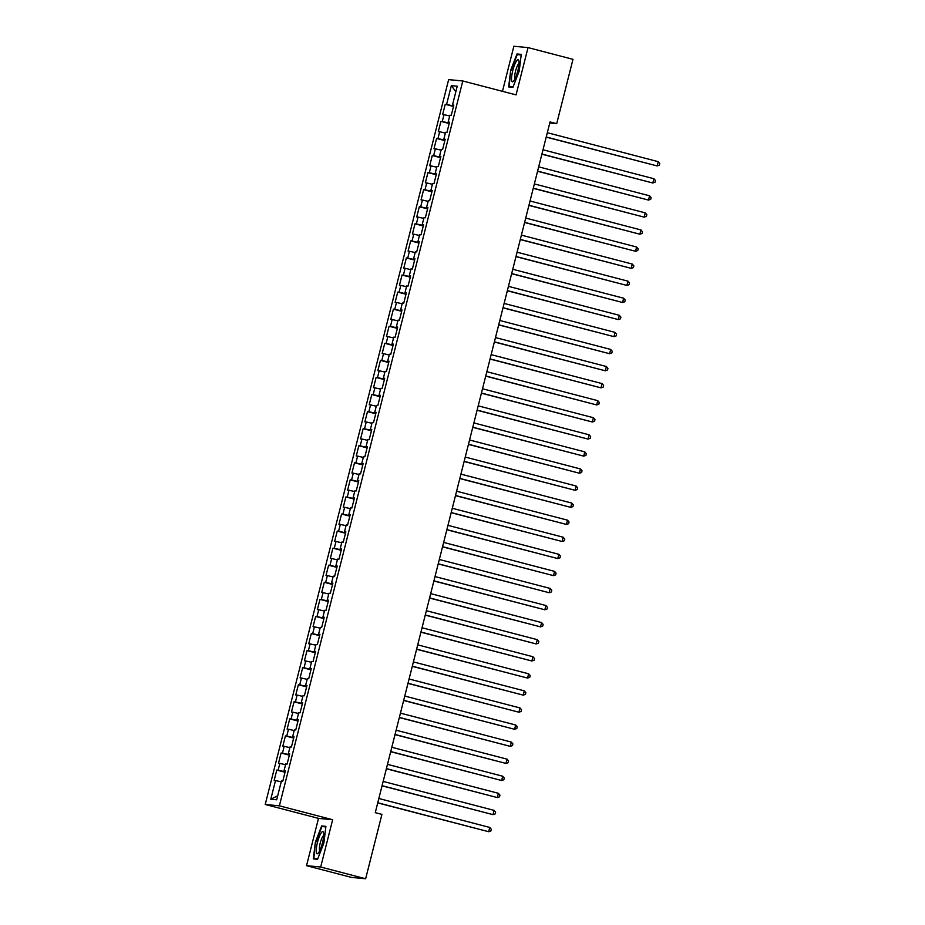 <?xml version="1.0" encoding="UTF-8"?>
<svg xmlns="http://www.w3.org/2000/svg" width="925" height="925" viewBox="0 0 925 925"><rect width="100%" height="100%" fill="white"/><g stroke="black" fill="none" stroke-linecap="round" stroke-linejoin="round"><path stroke-width="1.39" d="M306.533 865.673L320.686 867.014L332.653 819.723L318.501 818.382L306.533 865.673L351.477 877.409L365.641 878.75L381.921 814.393L375.261 812.647L550.04 121.95L556.7 123.684L572.98 59.327L528.036 47.591L513.872 46.25L502.472 91.332M318.501 818.382L265.221 804.472L448.637 79.631L462.801 80.972L279.385 805.825L265.221 804.472M455.84 91.725L451.342 85.655L446.59 104.432L445.237 104.305L442.647 114.55L444 114.677L442.277 121.499L440.913 121.372L438.323 131.616L439.687 131.743L437.953 138.577L436.6 138.449L433.998 148.694L435.363 148.821L433.64 155.643L432.276 155.516L429.686 165.76L431.038 165.887L429.316 172.721L427.951 172.593L425.361 182.838L426.726 182.965L424.991 189.787L423.638 189.66L421.048 199.904L422.401 200.031L420.678 206.865L419.314 206.738L416.724 216.97L418.088 217.109L416.354 223.931L415.001 223.804L412.411 234.048L413.764 234.175L412.041 241.009L410.677 240.87L408.087 251.114L409.44 251.242L407.717 258.075L406.353 257.948L403.762 268.192L405.127 268.319L403.392 275.141L402.04 275.014L399.45 285.258L400.803 285.386L399.08 292.219L397.715 292.092L395.125 302.336L396.49 302.463L394.755 309.285L393.403 309.158L390.812 319.403L392.165 319.53L390.442 326.363L389.078 326.236L386.488 336.469L387.841 336.608L386.118 343.429L384.754 343.302L382.164 353.547L383.528 353.674L381.794 360.507L380.441 360.38L377.851 370.613L379.204 370.752L377.481 377.573L376.117 377.446L373.527 387.691L374.891 387.818L373.157 394.651L371.804 394.512L369.214 404.757L370.567 404.884L368.844 411.717L367.479 411.59L364.889 421.835L366.242 421.962L364.519 428.784L363.167 428.657L360.565 438.901L361.929 439.028L360.195 445.862L358.842 445.734L356.252 455.979L357.605 456.106L355.882 462.928L354.518 462.801L351.928 473.045L353.292 473.172L351.558 480.006L350.205 479.878L347.615 490.111L348.968 490.25L347.245 497.072L345.881 496.945L343.291 507.189L344.643 507.316L342.921 514.15L341.568 514.011L338.966 524.255L340.331 524.382L338.596 531.216L337.243 531.089L334.653 541.333L336.006 541.46L334.283 548.282L332.919 548.155L330.329 558.399L331.693 558.527L329.959 565.36L328.606 565.233L326.016 575.477L327.369 575.604L325.646 582.426L324.282 582.299L321.692 592.543L323.045 592.671L321.322 599.504L319.969 599.377L317.368 609.621L318.732 609.748L316.998 616.57L315.645 616.443L313.055 626.688L314.408 626.815L312.685 633.648L311.32 633.521L308.73 643.754L310.095 643.893L308.36 650.714L307.007 650.587L304.417 660.832L305.77 660.959L304.047 667.792L302.683 667.653L300.093 677.898L301.446 678.025L299.723 684.858L298.37 684.731L295.769 694.976L297.133 695.103L295.399 701.925L294.046 701.798L291.456 712.042L292.809 712.169L291.086 719.003L289.722 718.875L287.132 729.12L288.496 729.247L286.762 736.069L285.409 735.942L282.819 746.186L284.172 746.313L282.449 753.147L281.084 753.019L278.494 763.252L279.847 763.391L278.124 770.213L276.772 770.086L274.17 780.33L281.235 781.764M451.342 85.655L457.239 86.21L452.487 104.987L453.77 105.392M277.685 795.789L270.782 799.235L276.679 799.79L281.431 781.012L282.784 781.139L285.374 770.907L284.021 770.768L285.744 763.946L287.108 764.073L289.698 753.829L288.334 753.702L290.068 746.868L291.421 747.007L294.011 736.763L292.658 736.635L294.381 729.802L295.746 729.929L298.336 719.685L296.971 719.558L298.706 712.736L300.058 712.863L302.66 702.618L301.296 702.491L303.03 695.658L304.383 695.785L306.973 685.541L305.62 685.413L307.343 678.592L308.707 678.719L311.297 668.474L309.933 668.347L311.667 661.514L313.02 661.641L315.61 651.408L314.257 651.269L315.98 644.447L317.344 644.575L319.934 634.33L318.57 634.203L320.304 627.37L321.657 627.508L324.259 617.264L322.894 617.137L324.629 610.303L325.982 610.431L328.572 600.186L327.219 600.059L328.942 593.226L330.306 593.364L332.896 583.12L331.532 582.993L333.266 576.159L334.619 576.287L337.209 566.042L335.856 565.915L337.579 559.093L338.943 559.22L341.533 548.976L340.169 548.849L341.903 542.015L343.256 542.143L345.858 531.898L344.493 531.771L346.216 524.949L347.58 525.076L350.17 514.832L348.817 514.705L350.54 507.871L351.905 507.998L354.495 497.766L353.13 497.627L354.865 490.805L356.217 490.932L358.808 480.688L357.455 480.561L359.178 473.727L360.542 473.866L363.132 463.622L361.767 463.494L363.502 456.661L364.855 456.788L367.456 446.544L366.092 446.417L367.815 439.595L369.179 439.722L371.769 429.478L370.416 429.35L372.139 422.517L373.503 422.644L376.093 412.4L374.729 412.272L376.463 405.451L377.816 405.578L380.406 395.333L379.053 395.206L380.776 388.373L382.141 388.5L384.731 378.267L383.366 378.128L385.101 371.307L386.453 371.434L389.043 361.189L387.691 361.062L389.413 354.229L390.778 354.356L393.368 344.123L392.015 343.984L393.738 337.163L395.102 337.29L397.692 327.045L396.328 326.918L398.062 320.085L399.415 320.223L402.005 309.979L400.652 309.852L402.375 303.018L403.739 303.146L406.329 292.901L404.965 292.774L406.699 285.952L408.052 286.079L410.642 275.835L409.289 275.708L411.012 268.874L412.377 269.002L414.967 258.757L413.614 258.63L415.337 251.808L416.701 251.935L419.291 241.691L417.927 241.564L419.661 234.73L421.014 234.858L423.604 224.625L422.251 224.486L423.974 217.664L425.338 217.791L427.928 207.547L426.564 207.42L428.298 200.586L429.651 200.725L432.241 190.481L430.888 190.353L432.611 183.52L433.975 183.647L436.565 173.403L435.212 173.276L436.935 166.454L438.288 166.581L440.89 156.337L439.525 156.209L441.26 149.376L442.613 149.503L445.203 139.259L443.85 139.132L445.572 132.31L446.937 132.437L449.527 122.193L448.163 122.065L449.897 115.232L451.25 115.359L453.84 105.115L452.487 104.987M270.782 799.235L275.534 780.457M278.124 770.213L285.143 771.832M279.847 763.391L285.559 764.697M282.449 753.147L289.467 754.754M284.172 746.313L289.872 747.631M284.021 770.768L285.305 771.173M286.762 736.069L293.78 737.688M288.496 729.247L294.196 730.553M288.334 753.702L289.629 754.106M291.086 719.003L298.104 720.61M292.809 712.169L298.509 713.487M292.658 736.635L293.942 737.028M295.399 701.925L302.417 703.543M297.133 695.103L302.833 696.409M296.971 719.558L298.266 719.962M299.723 684.858L306.742 686.477M301.446 678.025L307.158 679.343M301.296 702.491L302.591 702.884M304.047 667.792L311.054 669.399M305.77 660.959L311.471 662.265M305.62 685.413L306.903 685.818M308.36 650.714L315.379 652.333M310.095 643.893L315.795 645.199M309.933 668.347L311.228 668.74M312.685 633.648L319.703 635.255M314.408 626.815L320.108 628.133M314.257 651.269L315.541 651.674M316.998 616.57L324.016 618.189M318.732 609.748L324.432 611.055M318.57 634.203L319.865 634.608M321.322 599.504L328.34 601.111M323.045 592.671L328.757 593.989M322.894 617.137L324.189 617.53M325.646 582.426L332.653 584.045M327.369 575.604L333.069 576.911M327.219 600.059L328.502 600.464M329.959 565.36L336.978 566.967M331.693 558.527L337.394 559.845M331.532 582.993L332.827 583.386M334.283 548.282L341.302 549.901M336.006 541.46L341.707 542.767M335.856 565.915L337.139 566.32M338.596 531.216L345.615 532.835M340.331 524.382L346.031 525.701M340.169 548.849L341.464 549.242M342.921 514.15L349.939 515.757M344.643 507.316L350.355 508.623M344.493 531.771L345.788 532.176M347.245 497.072L354.252 498.691M348.968 490.25L354.668 491.557M348.817 514.705L350.101 515.109M351.558 480.006L358.576 481.613M353.292 473.172L358.993 474.49M353.13 497.627L354.425 498.032M355.882 462.928L362.901 464.547M357.605 456.106L363.305 457.413M357.455 480.561L358.738 480.965M360.195 445.862L367.213 447.469M361.929 439.028L367.63 440.346M361.767 463.494L363.062 463.887M364.519 428.784L371.538 430.403M366.242 421.962L371.954 423.268M366.092 446.417L367.387 446.821M368.844 411.717L375.851 413.336M370.567 404.884L376.267 406.202M370.416 429.35L371.7 429.743M373.157 394.651L380.175 396.258M374.891 387.818L380.591 389.124M374.729 412.272L376.024 412.677M377.481 377.573L384.499 379.192M379.204 370.752L384.904 372.058M379.053 395.206L380.337 395.599M381.794 360.507L388.812 362.114M383.528 353.674L389.228 354.98M383.366 378.128L384.661 378.533M386.118 343.429L393.137 345.048M387.841 336.608L393.553 337.914M387.691 361.062L388.986 361.467M390.442 326.363L397.449 327.97M392.165 319.53L397.866 320.848M392.015 343.984L393.298 344.389M394.755 309.285L401.774 310.904M396.49 302.463L402.19 303.77M396.328 326.918L397.623 327.323M399.08 292.219L406.098 293.826M400.803 285.386L406.503 286.704M400.652 309.852L401.936 310.245M403.392 275.141L410.411 276.76M405.127 268.319L410.827 269.626M404.965 292.774L406.26 293.179M407.717 258.075L414.735 259.694M409.44 251.242L415.152 252.56M409.289 275.708L410.584 276.101M412.041 241.009L419.048 242.616M413.764 234.175L419.464 235.482M413.614 258.63L414.897 259.035M416.354 223.931L423.373 225.55M418.088 217.109L423.789 218.416M417.927 241.564L419.222 241.968M420.678 206.865L427.697 208.472M422.401 200.031L428.102 201.349M422.251 224.486L423.534 224.891M424.991 189.787L432.01 191.406M426.726 182.965L432.426 184.272M426.564 207.42L427.859 207.824M429.316 172.721L436.334 174.328M431.038 165.887L436.75 167.205M430.888 190.353L432.183 190.747M433.64 155.643L440.647 157.262M435.363 148.821L441.063 150.127M435.212 173.276L436.496 173.68M437.953 138.577L444.971 140.195M439.687 131.743L445.387 133.061M439.525 156.209L440.82 156.602M442.277 121.499L449.296 123.118M444 114.677L449.7 115.983M443.85 139.132L445.133 139.536M446.59 104.432L453.608 106.051M448.163 122.065L449.458 122.458M320.686 867.014L365.641 878.75M462.801 80.972L516.069 94.882L528.036 47.591M332.653 819.723L279.385 805.825M549.762 123.025L556.7 123.684M512.913 87.332L519.214 71.052L521.249 54.378L516.982 53.974L510.692 70.242L508.646 86.927L512.913 87.332M325.912 826.349L321.646 825.944L315.356 842.212L313.309 858.886L317.576 859.29L323.877 843.022L325.912 826.349M445.237 104.305L453.504 106.468M440.913 121.372L449.18 123.534M436.6 138.449L444.867 140.612M432.276 155.516L440.543 157.678M427.951 172.593L436.23 174.744M423.638 189.66L431.906 191.822M419.314 206.738L427.581 208.888M415.001 223.804L423.268 225.966M410.677 240.87L418.944 243.032M406.353 257.948L414.631 260.11M402.04 275.014L410.307 277.176M397.715 292.092L405.983 294.243M393.403 309.158L401.67 311.32M389.078 326.236L397.345 328.387M384.754 343.302L393.033 345.464M380.441 360.38L388.708 362.531M376.117 377.446L384.395 379.608M371.804 394.512L380.071 396.675M367.479 411.59L375.747 413.752M363.167 428.657L371.434 430.819M358.842 445.734L367.109 447.885M354.518 462.801L362.797 464.963M350.205 479.878L358.472 482.029M345.881 496.945L354.148 499.107M341.568 514.011L349.835 516.173M337.243 531.089L345.511 533.251M332.919 548.155L341.198 550.317M328.606 565.233L336.873 567.383M324.282 582.299L332.549 584.461M319.969 599.377L328.236 601.528M315.645 616.443L323.912 618.605M311.32 633.521L319.599 635.672M307.007 650.587L315.275 652.749M302.683 667.653L310.95 669.816M298.37 684.731L306.637 686.893M294.046 701.798L302.313 703.96M289.722 718.875L298 721.026M285.409 735.942L293.676 738.104M281.084 753.019L289.352 755.17M276.772 770.086L285.039 772.248M513.086 86.869L509.178 86.499L510.692 70.242M520.474 54.887L516.982 53.974M325.137 826.846L321.646 825.944M317.749 858.839L313.841 858.469L315.356 842.212M546.201 137.12L657.143 165.933L546.236 136.981M658.218 161.667L659.779 163.482L659.34 165.182L657.143 165.933L658.218 161.667L547.311 132.703M541.877 154.198L652.819 183L541.911 154.047M653.906 178.733L655.455 180.548L655.027 182.26L652.819 183L653.906 178.733L542.998 149.781M537.564 171.264L648.506 200.077L537.598 171.113M649.581 195.799L651.142 197.626L650.703 199.326L648.506 200.077L649.581 195.799L538.674 166.847M514.092 80.463A11.458 2.463 -75.4 0 0 517.908 70.439A11.458 2.463 -75.4 0 0 518.867 60.738A11.458 2.463 -75.4 0 0 516.474 61.004A11.458 2.463 -75.4 0 0 511.837 75.249A11.458 2.463 -75.4 0 0 513.525 81.215A11.458 2.463 -75.4 0 0 514.092 80.463M519.006 63.675A7.839 1.688 -75.4 0 0 518.069 64.588A7.839 1.688 -75.4 0 0 515.237 72.439A7.839 1.688 -75.4 0 0 515.075 78.718M511.155 70.346L517.26 54.575L521.18 54.957M511.999 87.239L509.178 86.499M318.755 852.434A11.458 2.463 -75.4 0 0 322.571 842.397A11.458 2.463 -75.4 0 0 323.53 832.697A11.458 2.463 -75.4 0 0 321.137 832.974A11.458 2.463 -75.4 0 0 316.5 847.219A11.458 2.463 -75.4 0 0 318.188 853.185A11.458 2.463 -75.4 0 0 318.755 852.434M323.669 835.645A7.839 1.688 -75.4 0 0 322.733 836.558A7.839 1.688 -75.4 0 0 319.9 844.398A7.839 1.688 -75.4 0 0 319.738 850.676M315.818 842.305L321.923 826.545L325.843 826.915M316.662 859.209L313.841 858.469M533.239 188.342L644.182 217.144L533.274 188.191M645.268 212.877L646.818 214.692L646.39 216.404L644.182 217.144L645.268 212.877L534.361 183.925M528.915 205.408L639.869 234.21L528.961 205.258M640.944 229.943L642.493 231.77L642.066 233.47L639.869 234.21L640.944 229.943L530.037 200.991M524.602 222.486L635.544 251.288L524.637 222.335M636.62 247.021L638.181 248.837L637.741 250.548L635.544 251.288L636.62 247.021L525.724 218.069M520.278 239.552L631.22 268.354L520.324 239.402M632.307 264.088L633.856 265.903L633.428 267.614L631.22 268.354L632.307 264.088L521.399 235.135M515.965 256.63L626.907 285.432L516 256.479M627.982 281.165L629.543 282.981L629.104 284.692L626.907 285.432L627.982 281.165L517.075 252.213M511.641 273.696L622.583 302.498L511.675 273.546M623.67 298.232L625.219 300.047L624.791 301.758L622.583 302.498L623.67 298.232L512.762 269.279M507.316 290.762L618.27 319.576L507.363 290.612M619.345 315.309L620.895 317.125L620.467 318.824L618.27 319.576L619.345 315.309L508.438 286.345M503.003 307.84L613.946 336.642L503.038 307.69M615.021 332.376L616.582 334.191L616.143 335.902L613.946 336.642L615.021 332.376L504.125 303.423M498.679 324.906L609.621 353.72L498.725 324.756M610.708 349.442L612.257 351.269L611.83 352.968L609.621 353.72L610.708 349.442L499.801 320.489M494.366 341.984L605.308 370.786L494.401 341.834M606.384 366.52L607.945 368.335L607.505 370.046L605.308 370.786L606.384 366.52L495.476 337.567M490.042 359.05L600.984 387.853L490.077 358.9M602.071 383.586L603.62 385.413L603.192 387.113L600.984 387.853L602.071 383.586L491.163 354.633M485.717 376.128L596.671 404.93L485.764 375.978M597.747 400.664L599.296 402.479L598.868 404.19L596.671 404.93L597.747 400.664L486.839 371.711M481.405 393.194L592.347 421.997L481.439 393.044M593.422 417.73L594.983 419.545L594.544 421.257L592.347 421.997L593.422 417.73L482.526 388.778M477.08 410.261L588.023 439.074L477.127 410.122M589.109 434.808L590.659 436.623L590.231 438.334L588.023 439.074L589.109 434.808L478.202 405.844M472.767 427.338L583.71 456.141L472.802 427.188M584.785 451.874L586.346 453.689L585.907 455.401L583.71 456.141L584.785 451.874L473.877 422.922M468.443 444.405L579.385 473.218L468.478 444.254M580.472 468.952L582.022 470.767L581.594 472.467L579.385 473.218L580.472 468.952L469.565 439.988M464.119 461.483L575.072 490.285L464.165 461.332M576.148 486.018L577.697 487.833L577.269 489.545L575.072 490.285L576.148 486.018L465.24 457.066M459.806 478.549L570.748 507.351L459.841 478.398M571.823 503.084L573.384 504.911L572.945 506.611L570.748 507.351L571.823 503.084L460.928 474.132M455.482 495.627L566.424 524.429L455.528 495.476M567.511 520.162L569.06 521.977L568.632 523.689L566.424 524.429L567.511 520.162L456.603 491.21M451.169 512.693L562.111 541.495L451.203 512.543M563.186 537.228L564.747 539.055L564.308 540.755L562.111 541.495L563.186 537.228L452.279 508.276M446.844 529.771L557.787 558.573L446.879 529.62M558.873 554.306L560.423 556.122L559.995 557.833L557.787 558.573L558.873 554.306L447.966 525.354M442.532 546.837L553.474 575.639L442.566 546.687M554.549 571.373L556.098 573.188L555.671 574.899L553.474 575.639L554.549 571.373L443.642 542.42M438.207 563.903L549.149 592.717L438.242 563.764M550.236 588.45L551.786 590.266L551.346 591.965L549.149 592.717L550.236 588.45L439.329 559.486M433.883 580.981L544.837 609.783L433.929 580.831M545.912 605.517L547.461 607.332L547.033 609.043L544.837 609.783L545.912 605.517L435.004 576.564M429.57 598.047L540.512 626.861L429.605 597.897M541.587 622.583L543.148 624.41L542.709 626.109L540.512 626.861L541.587 622.583L430.68 593.63M425.246 615.125L536.188 643.927L425.28 614.975M537.275 639.661L538.824 641.476L538.396 643.187L536.188 643.927L537.275 639.661L426.367 610.708M420.933 632.191L531.875 660.993L420.967 632.041M532.95 656.727L534.5 658.554L534.072 660.253L531.875 660.993L532.95 656.727L422.043 627.774M416.608 649.269L527.551 678.071L416.643 649.119M528.637 673.805L530.187 675.62L529.759 677.331L527.551 678.071L528.637 673.805L417.73 644.852M412.284 666.335L523.238 695.138L412.33 666.185M524.313 690.871L525.863 692.686L525.435 694.397L523.238 695.138L524.313 690.871L413.406 661.918M407.971 683.402L518.913 712.215L408.006 683.263M519.989 707.949L521.55 709.764L521.11 711.475L518.913 712.215L519.989 707.949L409.081 678.985M403.647 700.479L514.589 729.282L403.682 700.329M515.676 725.015L517.225 726.83L516.798 728.542L514.589 729.282L515.676 725.015L404.768 696.062M399.334 717.546L510.276 746.359L399.369 717.395M511.352 742.093L512.901 743.908L512.473 745.608L510.276 746.359L511.352 742.093L400.444 713.129M395.01 734.623L505.952 763.426L395.044 734.473M507.039 759.159L508.588 760.974L508.16 762.686L505.952 763.426L507.039 759.159L396.131 730.207M390.685 751.69L501.639 780.503L390.732 751.539M502.714 776.225L504.264 778.052L503.836 779.752L501.639 780.503L502.714 776.225L391.807 747.273M386.373 768.768L497.315 797.57L386.407 768.617M498.39 793.303L499.951 795.118L499.512 796.83L497.315 797.57L498.39 793.303L387.483 764.351M382.048 785.834L492.99 814.636L382.083 785.683M494.077 810.369L495.627 812.196L495.199 813.896L492.99 814.636L494.077 810.369L383.17 781.417M377.735 802.912L488.678 831.714L377.77 802.761M489.753 827.447L491.302 829.263L490.874 830.974L488.678 831.714L489.753 827.447L378.845 798.495"/></g></svg>

